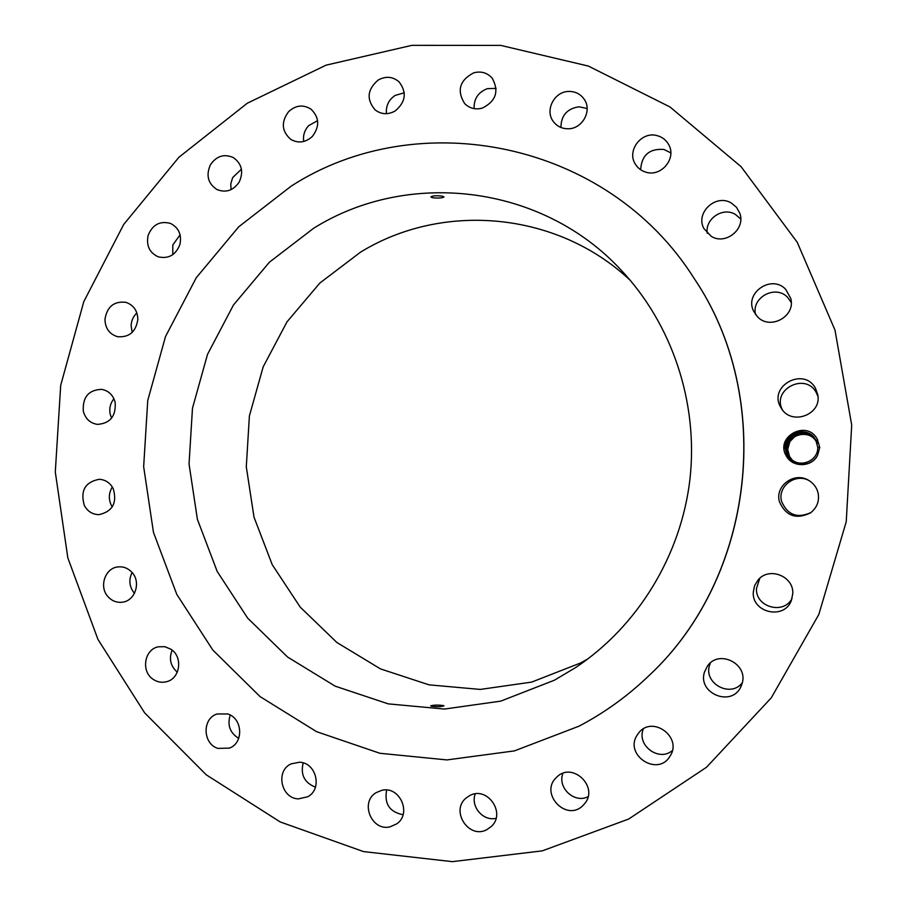 <?xml version="1.0" encoding="UTF-8"?>
<svg xmlns="http://www.w3.org/2000/svg" width="907" height="907" viewBox="0 0 907 907"><rect width="100%" height="100%" fill="white"/><g stroke="black" fill="none" stroke-linecap="round" stroke-linejoin="round"><path stroke-width="1.36" d="M628.664 819.044L706.519 767.254L771.256 697.857L818.828 614.47L846.231 521.74L851.707 425.054L834.984 330.08L797.253 242.328L741.076 166.661L670.012 106.981L588.371 66.064L500.777 45.407L411.891 45.35L326.078 65.157L247.294 103.228L178.917 157.251L123.703 224.448L83.807 301.612L60.701 385.316L55.293 471.98L67.844 557.918L97.967 639.435L144.666 712.891L206.218 774.793L280.218 821.946L363.526 851.594L452.344 861.65L542.307 850.857L628.664 819.044M786.267 455.858C792.389 467.91 812.162 467.434 817.683 455.019L819.758 447.412L817.23 439.067C806.901 419.227 774.567 436.891 786.267 455.858M84.306 505.426C87.616 511.469 92.525 514.541 99.056 514.643C112.661 511.48 117.366 502.761 113.171 488.488C110.03 482.728 105.359 479.667 99.169 479.304C85.111 482.036 80.156 490.744 84.306 505.426M649.537 675.091L649.627 675.012C755.009 576.648 775.145 398.037 694.308 278.687L694.24 278.585M132.037 572.43C128.272 568.338 123.726 566.478 118.409 566.875C105.257 567.589 98.591 586.704 108.012 596.67C111.992 601.024 116.799 602.86 122.422 602.191C135.2 600.865 141.265 582.147 132.037 572.43M170.867 649.208L164.847 646.691L158.43 646.782C144.247 649.242 140.744 671.668 153.317 679.422C157.478 682.143 161.911 682.903 166.605 681.701C180.3 678.595 183.169 656.725 170.867 649.208M227.691 713.956L217.09 713.979C201.989 718.469 202.624 743.887 217.975 748.411L229.471 748.105C243.96 742.901 242.657 718.253 227.691 713.956M299.389 762.231L291.124 763.875C275.229 770.735 281.045 798.579 298.471 798.874L307.7 796.765C322.767 789.147 316.294 762.39 299.389 762.231M381.734 790.348L376.099 792.673C359.591 802.219 371.609 831.617 390.123 826.833L396.79 823.828C412.175 813.466 399.579 785.575 381.734 790.348M469.543 795.7L466.572 797.661C449.691 810.2 468.817 839.995 487.116 829.497L491.186 826.583C506.525 813.16 486.991 785.439 469.543 795.7M556.819 777.084L556.297 777.582C539.28 793.421 566.263 822.207 582.782 805.677L584.505 803.829C599.334 787.106 572.34 761.166 556.819 777.084M637.213 735.021C623.767 754.987 657.745 777.231 669.944 756.279L670.046 756.121C682.858 737.266 652.292 714.841 638.687 732.958L637.213 735.021M704.524 671.962C697.143 693.367 731.7 707.596 740.86 686.758L742.028 683.776C748.842 664.105 718.956 648.902 707.483 666.033L704.524 671.962M753.286 592.226C751.835 612.849 784.272 620.105 791.335 600.581L792.786 593.643C793.92 576.251 769.204 566.467 758.207 579.822L754.613 585.571L753.286 592.226M779.442 501.718C785.836 516.072 796.187 519.79 810.495 512.886C817.162 507.603 819.667 500.823 817.989 492.546C816.527 487.206 813.375 483.125 808.534 480.291C794.294 471.459 774.691 485.982 779.442 501.718M780.825 407.436L781.199 408.071C791.131 426.131 822.23 414.748 817.74 394.556L815.518 388.389C803.931 366.235 767.707 386.269 780.825 407.436M757.402 316.679C769.884 330.545 795.802 316.543 790.791 298.516L785.723 289.356C771.766 274.118 744.296 292.734 753.536 311.033L757.402 316.679M711.303 236.376C725.611 245.446 745.951 228.927 739.761 213.156L736.495 207.306L731.325 203.032C715.918 193.406 695.113 212.794 703.866 228.519L711.303 236.376M646.453 172.33C661.26 176.74 676.259 158.884 669.049 145.324C666.52 140.302 662.529 137.059 657.042 135.608C641.396 131.039 626.431 150.857 635.388 164.201C637.972 168.351 641.668 171.06 646.453 172.33M568.122 128.771C582.237 128.998 592.305 110.926 584.38 99.521C580.718 94.135 575.571 91.437 568.927 91.437C554.188 91.278 544.381 110.722 553.576 121.844C557.238 126.47 562.091 128.771 568.122 128.771M482.297 108.114C496.004 101.199 499.315 91.222 492.206 78.183C487.252 72.696 481.095 70.916 473.737 72.821C459.6 80.258 456.584 90.53 464.679 103.602C469.577 108.398 475.438 109.906 482.297 108.114M395.101 111.005C405.758 102.083 407.062 92.344 399.023 81.8C392.686 76.505 385.747 75.916 378.196 80.031C367.278 89.442 366.247 99.385 375.101 109.872C381.303 114.531 387.969 114.906 395.101 111.005M312.359 136.424C319.888 126.436 319.411 117.332 310.942 109.123C303.176 104.328 295.739 105.167 288.607 111.64C280.932 122.071 281.658 131.322 290.807 139.406C298.38 143.612 305.568 142.614 312.359 136.424M239.221 182.012C243.779 171.797 241.806 163.645 233.303 157.557C224.108 153.578 216.478 155.993 210.413 164.791C205.787 175.402 208.009 183.668 217.068 189.597C226.036 193.032 233.416 190.504 239.221 182.012M179.949 244.402C181.854 234.664 178.702 227.668 170.493 223.428C159.904 220.605 152.421 224.664 148.068 235.593C146.152 245.706 149.542 252.781 158.237 256.828C168.555 259.141 175.788 255.003 179.949 244.402M137.841 319.434C137.547 310.704 133.556 305.001 125.869 302.326C113.965 300.999 106.992 306.691 104.951 319.423C105.291 328.504 109.52 334.264 117.627 336.712C129.202 337.574 135.937 331.803 137.841 319.434M115.166 402.447C113.182 395.101 108.693 390.736 101.697 389.352C88.614 389.863 82.48 397.141 83.308 411.166C85.394 418.83 90.133 423.24 97.502 424.385C110.201 423.41 116.085 416.098 115.166 402.447M112.332 487.002C108.772 492.807 108.398 498.827 111.21 505.063L112.275 506.888M132.093 572.498C128.567 579.8 129.259 586.648 134.191 593.019L134.474 593.337M172.115 650.138C168.781 658.754 170.505 666.112 177.296 672.2M230.242 715.067C227.113 725.112 229.936 732.879 238.711 738.355M303.199 762.912C300.319 774.68 304.401 782.752 315.443 787.163M386.631 790.042C384.126 803.806 389.602 812.037 403.059 814.724M475.223 793.897C470.325 806.47 483.091 821.515 496.038 818.307M562.907 773.365C557.215 787.718 574.426 803.783 588.042 796.709M643.312 728.979C636.408 745.316 658.879 762.163 672.325 750.588M710.374 662.96L709.614 665.069C703.22 683.379 730.634 698.333 742.3 682.756M759.839 578.235L756.495 588.428C755.18 607.044 783.614 615.161 792.072 598.439M809.055 480.597C795.348 472.683 777.152 486.594 781.63 501.469C787.559 515.017 797.344 518.702 810.983 512.523M817.978 396.586L816.289 392.606C805.597 371.983 771.528 389.341 782.367 409.749M791.255 302.507L787.661 297.428C775.655 284.299 751.177 297.394 755.531 314.491M740.736 219.018L735.362 214.392C722.845 206.649 704.762 218.904 707.279 233.314M670.795 152.875L663.89 149.44C649.321 148.442 641.578 155.21 640.659 169.756M587.135 108.511L579.051 106.788C567.136 108.579 561.093 115.472 560.911 127.479M496.14 88.342L487.297 88.671C478.159 92.242 473.76 98.897 474.123 108.636M404.273 92.797L395.135 95.416C388.661 99.861 385.758 105.949 386.439 113.692M317.597 120.642L308.629 125.688C304.503 130.245 302.859 135.506 303.709 141.492M241.432 169.212L232.623 177.625L230.763 183.996L231.07 189.631M180.096 234.811L172.806 244.947L172.795 254.652M136.866 312.96C133.261 316.384 131.345 320.647 131.118 325.726L132.207 332.393M113.919 398.751C110.337 403.275 109.089 408.422 110.201 414.182L111.595 418.15M817.626 439.804L816.062 440.564L815.37 439.339C808.228 425.802 784.612 431.641 784.974 447.57L786.913 455.541C792.729 467.23 811.72 467.377 817.683 455.019M291.136 186.173L238.734 226.795L196.275 277.723L165.528 336.508L147.75 400.452L143.657 466.708L153.453 532.341L176.808 594.414L212.839 650.07L260.105 696.633L316.611 731.688L379.886 753.275L446.924 759.919L514.428 750.894L578.859 726.235C604.64 712.743 628.166 695.726 649.446 675.182C754.93 576.727 775.088 397.946 694.172 278.483C607.497 140.812 417.968 104.146 291.136 186.173M789.884 441.584L787.673 449.328L789.578 456.572L787.673 449.475L789.884 441.584L795.076 436.312M815.37 439.339L816.062 440.564M791.584 459.532L787.877 455.133L791.584 459.532C801.176 468.103 818.375 460.314 817.74 447.355L815.824 440.201C808.817 426.335 785.167 432.276 786.018 447.877L787.99 455.223L791.63 459.577L787.99 455.223L786.018 447.729C785.326 432.197 808.863 426.415 815.824 440.201L816.935 442.639M313.584 228.303L269.379 262.225L233.507 304.945L207.51 354.376L192.477 408.229L189.041 464.044L197.386 519.292L217.204 571.478L247.69 618.155L287.587 657.042L335.182 686.168L388.287 703.877L444.407 709.059L500.732 701.134L554.347 680.239L575.752 667.495C637.927 626.034 681.18 555.356 689.989 478.885C698.424 402.357 671.996 323.822 620.615 269.56C541.139 184.121 407.515 169.371 313.584 228.303M785.904 447.616C785.213 432.049 808.795 426.256 815.778 440.076C808.761 426.177 785.054 432.129 785.904 447.763L787.877 455.133L785.904 447.616M630.546 280.637C557.42 211.308 442.537 201.547 360.385 252.259L319.876 283.029L286.997 321.86L263.166 366.87L249.391 415.928L246.296 466.799L254.005 517.16L272.236 564.687L300.251 607.157L336.86 642.485L380.452 668.878L429.034 684.853L480.291 689.422L531.661 682.098L580.48 663.017L587.895 658.913M443.738 705.623C438.444 704.852 434.102 704.92 430.7 705.839L430.927 706.077C436.21 706.995 440.564 706.916 443.977 705.839L443.738 705.623M442.355 196.173C436.494 195.424 432.673 195.697 430.859 196.966L432.56 197.737C438.398 198.316 442.231 198.055 444.033 196.966L442.355 196.173M817.196 443.489L816.436 441.947L817.196 443.489M792.389 460.155L789.578 456.572L792.389 460.155M816.924 442.582L815.778 440.076L816.924 442.582M787.571 449.373L789.475 456.482L787.571 449.226C786.902 434.192 809.69 428.592 816.436 441.947C809.656 428.523 786.743 434.26 787.571 449.373M817.184 443.432L816.391 441.822L817.184 443.432M792.344 460.121L789.475 456.482L792.344 460.121M791.686 459.622L788.092 455.314L791.686 459.622M787.457 449.271L789.373 456.402L787.457 449.124C786.788 434.056 809.634 428.433 816.391 441.822C809.6 428.365 786.63 434.124 787.457 449.271M786.131 447.99L788.092 455.314L786.131 447.831C785.439 432.344 808.919 426.573 815.869 440.337C808.885 426.505 785.281 432.424 786.131 447.99L786.018 447.979M792.287 460.087L789.271 456.312L787.355 449.169C786.528 433.988 809.543 428.217 816.345 441.698L817.162 443.376L816.345 441.698C809.577 428.285 786.675 433.909 787.355 449.022L789.271 456.312L792.242 460.053M791.732 459.656L788.206 455.416L791.732 459.656M816.958 442.707L815.869 440.337L816.958 442.707M786.244 447.945C785.564 432.492 808.976 426.732 815.915 440.462C808.942 426.664 785.394 432.571 786.244 448.092L788.206 455.405L786.244 447.945M817.15 443.308L816.311 441.584L817.15 443.308M791.788 459.702L788.319 455.507L791.788 459.702M816.98 442.763L815.915 440.462L816.98 442.763M787.242 449.056L789.158 456.221L787.242 448.908C786.573 433.773 809.52 428.138 816.311 441.584C809.486 428.059 786.414 433.852 787.242 449.056M786.358 448.058C785.677 432.639 809.044 426.891 815.96 440.587C809.01 426.823 785.507 432.718 786.358 448.205L788.308 455.507L786.358 448.058M817.128 443.251L816.266 441.46L817.128 443.251M792.185 460.008L789.158 456.221L792.185 460.008M791.834 459.736L788.421 455.597L791.834 459.736M817.003 442.831L815.96 440.587L817.003 442.82M787.14 448.954L789.056 456.13L787.14 448.806C786.46 433.637 809.452 427.979 816.266 441.46C809.418 427.911 786.301 433.705 787.14 448.954L787.027 448.954M786.471 448.16C785.791 432.786 809.101 427.05 816.005 440.711C809.067 426.982 785.632 432.854 786.471 448.319L788.421 455.597L786.471 448.16M817.116 443.194L816.221 441.335L817.116 443.194M792.14 459.974L789.056 456.13L792.14 459.974M791.89 459.781L788.534 455.688L791.89 459.781M817.014 442.888L816.005 440.711L817.014 442.888M787.027 448.852L788.954 456.04L787.027 448.704C786.346 433.489 809.395 427.832 816.221 441.335C809.361 427.753 786.188 433.569 787.027 448.852L786.913 448.84M786.584 448.273C785.904 432.922 809.157 427.208 816.051 440.836C809.123 427.14 785.745 433.002 786.584 448.421L788.523 455.688L786.584 448.273M817.094 443.126L816.175 441.21L817.094 443.126M792.083 459.94L788.954 456.04L792.094 459.94M817.037 442.945L816.051 440.836L817.037 442.945M791.936 459.815L788.637 455.779L791.936 459.815M786.913 448.591C786.233 433.353 809.339 427.673 816.175 441.21C809.305 427.605 786.074 433.433 786.913 448.738L788.852 455.96L786.913 448.591M786.698 448.375C786.222 432.888 809.101 427.435 816.096 440.961C809.191 427.288 785.859 433.149 786.698 448.534L788.637 455.779L786.698 448.375M817.071 443.07L816.13 441.085L817.071 443.07M792.038 459.894L788.739 455.87L791.992 459.86M817.06 443.013L816.096 440.961L817.06 443.013M786.811 448.489C786.131 433.206 809.282 427.514 816.13 441.085C809.248 427.446 785.972 433.285 786.811 448.636L788.739 455.87L786.811 448.489M817.74 447.355L819.747 447.366M785.904 447.763L784.963 447.718"/></g></svg>
